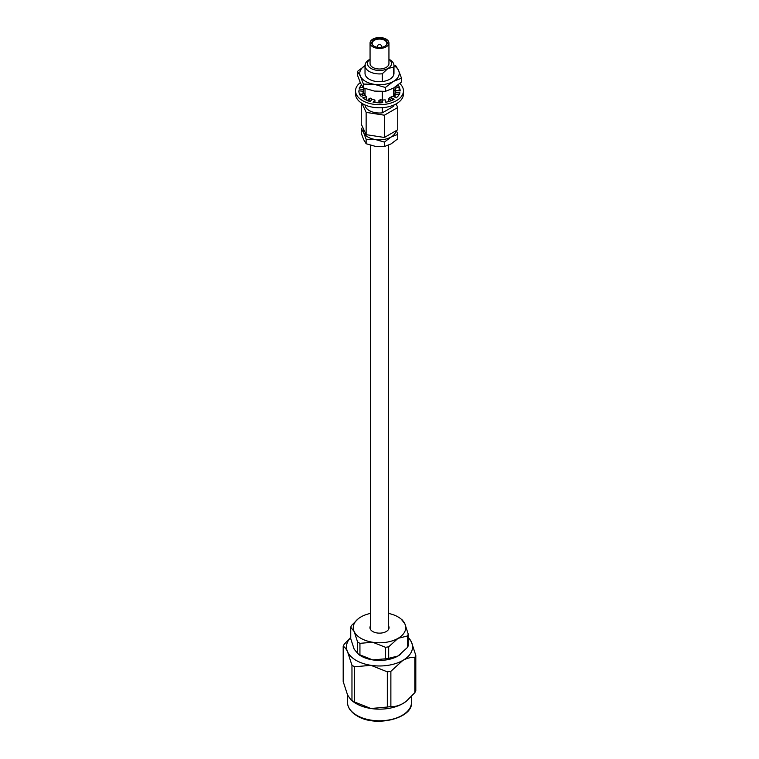 <?xml version="1.0" encoding="UTF-8"?>
<svg xmlns="http://www.w3.org/2000/svg" width="759" height="759" viewBox="0 0 759 759"><rect width="100%" height="100%" fill="white"/><g stroke="black" fill="none" stroke-linecap="round" stroke-linejoin="round"><path stroke-width="1.14" d="M384.984 46.157A7.761 4.478 180 0 1 374.016 46.157A7.761 4.478 180 0 1 374.016 39.819A7.761 4.478 180 0 1 384.984 39.819A7.761 4.478 180 0 1 384.984 46.157L384.984 46.157M384.832 46.233A7.343 4.241 0 0 0 386.843 43.32A7.343 4.241 0 0 0 382.308 39.411A7.343 4.241 0 0 0 374.31 40.322A7.343 4.241 0 0 0 372.157 43.32A7.343 4.241 0 0 0 374.168 46.233M370.06 59.268A12.002 6.926 0 0 0 371.54 68.727A12.002 6.926 0 0 0 387.982 68.443L382.261 73.775A14.478 8.358 180 0 1 365.022 65.568A14.478 8.358 180 0 1 369.263 59.657L370.06 59.202L369.263 59.657M370.06 42.988L370.06 63.547A9.44 5.455 0 0 0 375.885 68.585A9.44 5.455 0 0 0 386.179 67.399A9.44 5.455 0 0 0 388.94 63.547L388.94 42.988A9.44 5.455 0 0 0 383.115 37.95A9.44 5.455 0 0 0 372.821 39.136A9.44 5.455 0 0 0 370.06 42.988A9.44 5.455 0 0 0 375.885 48.026A9.44 5.455 0 0 0 386.179 46.84A9.44 5.455 0 0 0 388.94 42.988M365.032 104.979A14.478 8.358 0 0 0 382.261 112.863L382.261 107.702M382.261 100.122L382.261 91.535M382.261 81.545L382.261 73.775M388.94 59.202L389.737 59.657A14.478 8.358 180 0 1 393.978 65.568A14.478 8.358 180 0 1 393.712 67.162L387.982 68.443A12.002 6.926 0 0 0 388.94 59.268M382.261 112.863L393.712 106.251L393.712 105.093M393.712 96.507L393.712 87.978M393.712 74.932L393.712 67.162M393.712 106.251A14.478 8.358 0 0 0 393.968 104.979M361.958 103.385L366.142 112.379L384.396 115.197L397.754 107.484L396.103 103.926M363.381 128.717A16.366 9.45 0 0 0 363.694 132.806A16.366 9.45 0 0 0 375.269 139.485A16.366 9.45 0 0 0 391.075 137.037A16.366 9.45 0 0 0 395.847 130.861M366.142 139.267L375.269 139.485L384.396 142.094L391.075 137.037L397.754 134.381L397.754 138.84L391.075 143.897L384.396 146.563L375.269 146.335L366.142 143.736L363.694 139.656L361.246 133.195L361.246 128.726L363.694 132.806L366.142 139.267L366.142 143.736M397.754 134.381L396.407 130.539M362.764 127.389L361.246 128.726M384.396 142.094L384.396 146.563M361.246 102.92L361.246 124.106L366.142 134.647L384.396 137.474L397.754 129.761L397.754 107.484M366.142 112.379L366.142 134.647M384.396 115.197L384.396 137.474M365.553 65.283L357.498 71.374L357.498 75.245L360.449 83.035L363.4 87.94L374.396 91.08L385.392 91.346L393.447 88.139L401.502 82.048L401.502 78.177L398.551 70.388L395.6 65.483M357.498 71.374L360.449 76.289A19.725 11.385 0 0 0 365.553 81.393A19.725 11.385 0 0 0 374.396 84.334L385.392 87.475L385.392 91.346M365.022 65.606A19.725 11.385 0 0 0 360.449 76.289L363.4 84.078L374.396 84.334A19.725 11.385 0 0 0 393.447 81.393L401.502 78.177M365.022 65.568L365.022 73.338A14.478 8.358 0 0 0 369.263 79.249A14.478 8.358 0 0 0 385.041 81.061A14.478 8.358 0 0 0 393.978 73.338L393.978 65.568M363.4 84.078L363.4 87.94M385.392 87.475L393.447 81.393A19.725 11.385 0 0 0 398.551 70.388A19.725 11.385 0 0 0 393.978 65.606M399.813 83.537A23.956 13.833 180 0 1 403.456 90.871L403.456 93.955A23.956 13.833 180 0 1 388.665 106.734A23.956 13.833 180 0 1 362.565 103.736A23.956 13.833 180 0 1 355.544 93.955L355.544 90.871A23.956 13.833 180 0 1 360.269 82.627M403.456 90.871A23.956 13.833 180 0 1 388.665 103.651A23.956 13.833 180 0 1 362.565 100.653A23.956 13.833 180 0 1 355.544 90.871M374.927 102.503L374.927 100.055L372.128 99.23L370.126 101.497L368.722 100.416L367.432 100.549A20.654 11.926 180 0 1 364.899 99.306A20.654 11.926 180 0 1 362.745 97.845L366.455 96.754L365.022 95.131L361.104 96.289L359.671 94.666L361.104 96.289M397.536 90.682L399.111 90.217L399.111 87.143A20.654 11.926 180 0 1 400.154 90.871A20.654 11.926 180 0 1 400.154 90.928L396.037 90.549L395.297 92.57L395.05 94.135L399.168 94.514A20.654 11.926 180 0 1 396.16 97.92L393.209 96.222L389.879 97.475L388.76 98.793L391.71 100.492A20.654 11.926 180 0 1 385.8 102.228L385.155 99.856L382.043 100.141L382.735 102.655L381.179 102.123L379.623 102.939L382.735 102.655M379.623 102.939L379.585 102.797A20.654 11.926 180 0 1 373.039 102.199L374.927 100.055M359.671 94.666L359.889 94.609A20.654 11.926 180 0 1 358.846 90.871A20.654 11.926 180 0 1 358.846 90.824L358.846 90.928M362.963 93.699L363.457 89.41L359.102 89.012L359.832 87.238A20.654 11.926 180 0 1 361.474 85.055M362.195 87.456A20.654 11.926 180 0 1 362.707 87.019M399.111 90.217A20.654 11.926 180 0 1 399.443 90.862M367.318 100.672L370.126 101.497M362.963 91.203L358.846 90.824M397.128 85.691L398.617 85.596L399.329 87.086L395.401 88.234L395.401 91.308L395.866 91.175M395.543 92.342L399.898 92.74L399.405 94.533L399.898 92.74M390.989 97.503L394.101 99.306L392.991 99.277L391.881 100.586L394.101 99.306M388.76 98.793L388.76 101.535M389.879 97.475L392.991 99.277M395.05 94.135L395.05 97.209L396.815 97.37M395.297 92.57L399.651 92.968M395.401 91.308L393.978 89.695M396.34 86.27L398.617 85.596M394.917 87.228L395.401 88.234M361.464 94.144L359.557 93.964M363.95 88.158L363.276 93.604M363.077 87.532L359.832 87.238M363.276 87.797L359.349 87.437M363.457 89.41L363.665 88.053M366.455 96.754L366.075 99.941M365.022 88.566L365.022 95.131L363.599 93.518L359.889 94.609M364.311 93.651L360.383 94.809M372.128 99.23L370.724 98.148L369.32 98.404L367.432 100.549M370.724 98.148L368.722 100.416M382.043 100.141L380.487 99.609L378.931 100.425L379.585 102.797M378.931 100.425L378.931 102.797M380.487 99.609L381.179 102.123M388.523 625.824A9.544 5.512 180 0 1 389.044 627.627A9.544 5.512 180 0 1 383.153 632.721A9.544 5.512 180 0 1 372.745 631.526A9.544 5.512 180 0 1 369.956 627.627A9.544 5.512 180 0 1 370.477 625.824M370.477 613.414A26.223 15.142 0 0 0 360.952 616.925A26.223 15.142 0 0 0 358.39 618.642A26.223 15.142 0 0 0 354.168 631.545A26.223 15.142 0 0 0 360.952 638.338A26.223 15.142 0 0 0 372.716 642.256L359.937 643.338L359.937 654.865L372.716 659.903A26.223 15.142 0 0 0 398.048 655.985L407.403 647.522L407.403 635.995L398.048 638.338A26.223 15.142 0 0 0 404.832 623.708A26.223 15.142 0 0 0 400.61 618.642A26.223 15.142 0 0 0 388.523 613.414M359.937 654.865A29.373 16.964 180 0 1 357.593 653.508L357.593 641.991A29.373 16.964 0 0 0 358.732 642.683A29.373 16.964 0 0 0 359.937 643.338M387.327 671.848L390.876 671.298L390.876 706.506L387.327 707.046L387.327 671.848L370.952 665.33A33.045 19.079 180 0 1 356.132 660.396A33.045 19.079 180 0 1 347.584 651.839A33.045 19.079 180 0 1 350.743 637.503M351.967 665.282L354.567 666.781L354.567 701.98L370.952 708.508A33.045 19.079 180 0 1 352.897 701.392L350.933 699.855L351.967 700.481L351.967 665.282L347.584 651.839C346.019 648.632 344.558 646.81 343.191 646.374L343.191 681.573L347.584 695.016L350.933 699.855M408.257 637.503A33.045 19.079 180 0 1 411.416 641.962A33.045 19.079 180 0 1 402.868 660.396A33.045 19.079 0 0 1 370.952 665.33L354.567 666.781M358.39 618.642L351.597 625.388A29.373 16.964 0 0 0 350.743 627.238L350.743 638.755L354.168 649.192L358.39 654.258A26.223 15.142 0 0 0 372.716 659.903L385.487 658.812L385.487 647.294L372.716 642.256A26.223 15.142 0 0 0 398.048 638.338L388.693 646.801L388.693 658.319A29.373 16.964 180 0 1 385.487 658.812M400.743 654.154A26.223 15.142 180 0 1 400.61 654.258A26.223 15.142 180 0 1 398.048 655.985L388.693 658.319M408.257 637.285L411.416 641.962L415.809 655.406L415.809 690.605L414.85 692.654L414.85 657.455C411.141 657.104 407.147 658.081 402.868 660.396L390.876 671.298M343.191 646.374L344.15 644.315L350.743 637.37M414.85 657.455L415.809 655.406M406.236 701.288A33.045 19.079 180 0 1 406.103 701.392A33.045 19.079 180 0 1 402.868 703.565A33.045 19.079 180 0 1 370.952 708.508L387.327 707.046M354.567 701.98L351.967 700.481M390.876 706.506C394.566 706.857 398.56 705.879 402.868 703.565L406.397 701.155L414.85 692.654M407.403 635.995A29.373 16.964 0 0 0 408.257 634.154L408.257 645.672A29.373 16.964 180 0 1 407.403 647.522M401.407 619.391L404.832 623.708L408.257 634.154M357.593 641.991L354.168 631.545L350.743 627.238M385.487 647.294A29.373 16.964 0 0 0 388.693 646.801M378.001 47.381A2.068 1.195 180 0 1 377.432 46.565A2.068 2.068 0 0 1 378.466 44.772A2.068 2.068 0 0 1 381.568 46.565A2.068 1.195 180 0 1 380.999 47.381M356.872 715.386A32.001 18.472 0 0 0 391.748 719.39A32.001 18.472 0 0 0 411.501 702.322C413.257 718.261 375.667 727.786 357.091 715.87C350.791 712.094 347.594 707.578 347.499 702.322A32.001 18.472 0 0 0 356.872 715.386M388.523 145.178L388.523 629.429M370.477 145.254L370.477 629.429M381.568 46.565L381.568 47.305M393.978 87.826L393.978 96.668M377.432 46.565L377.432 47.305M411.501 696.458L411.501 702.322M347.499 694.836L347.499 702.322M400.61 618.642L402.175 619.866"/></g></svg>
